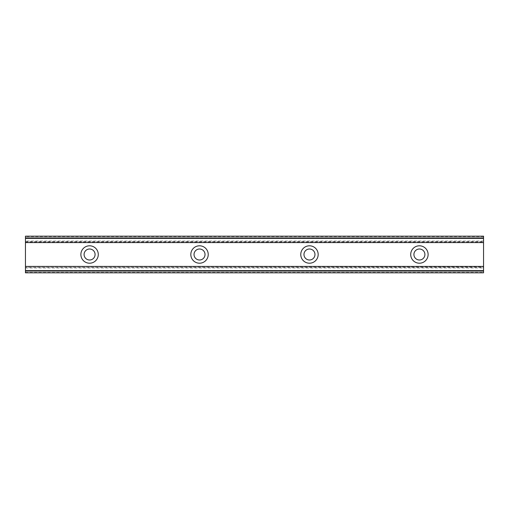 <?xml version="1.0" encoding="UTF-8"?>
<svg xmlns="http://www.w3.org/2000/svg" width="509" height="509" viewBox="0 0 509 509"><rect width="100%" height="100%" fill="white"/><g stroke="black" fill="none" stroke-linecap="round" stroke-linejoin="round"><path stroke-width="0.38" stroke-dasharray="2.54 1.91" d="M89.584 259.997A5.497 5.497 0 0 1 84.087 254.5A5.497 5.497 0 0 1 89.584 249.003A5.497 5.497 0 0 1 95.081 254.5A5.497 5.497 0 0 1 89.584 259.997M419.416 259.997A5.497 5.497 0 0 1 413.919 254.5A5.497 5.497 0 0 1 419.416 249.003A5.497 5.497 0 0 1 424.913 254.5A5.497 5.497 0 0 1 419.416 259.997M309.472 259.997A5.497 5.497 0 0 1 303.975 254.5A5.497 5.497 0 0 1 309.472 249.003A5.497 5.497 0 0 1 314.969 254.5A5.497 5.497 0 0 1 309.472 259.997M199.528 259.997A5.497 5.497 0 0 1 194.031 254.5A5.497 5.497 0 0 1 199.528 249.003A5.497 5.497 0 0 1 205.025 254.5A5.497 5.497 0 0 1 199.528 259.997M89.584 245.796A8.704 8.704 0 0 0 80.88 254.5A8.704 8.704 0 0 0 89.584 263.204A8.704 8.704 0 0 0 98.288 254.5A8.704 8.704 0 0 0 89.584 245.796M419.416 245.796A8.704 8.704 0 0 0 410.712 254.5A8.704 8.704 0 0 0 419.416 263.204A8.704 8.704 0 0 0 428.12 254.5A8.704 8.704 0 0 0 419.416 245.796M309.472 245.796A8.704 8.704 0 0 0 300.768 254.5A8.704 8.704 0 0 0 309.472 263.204A8.704 8.704 0 0 0 318.176 254.5A8.704 8.704 0 0 0 309.472 245.796M199.528 245.796A8.704 8.704 0 0 0 190.824 254.5A8.704 8.704 0 0 0 199.528 263.204A8.704 8.704 0 0 0 208.232 254.5A8.704 8.704 0 0 0 199.528 245.796M483.55 267.314L483.55 272.824L483.55 267.314L25.45 267.314L483.55 267.066M483.55 238.339L25.45 238.339L25.45 270.661L483.55 270.661L483.55 236.176L25.45 236.176L25.45 241.934L25.45 236.176L483.55 236.176L483.55 241.934L483.55 236.176L25.45 236.176L25.45 238.339M25.45 267.066L25.45 270.661M483.55 270.661L483.55 272.824L25.45 272.824L483.55 272.824L25.45 272.824L25.45 267.314M483.55 238.002L25.45 238.002M25.45 270.998L483.55 270.998M483.55 236.64L25.45 236.64M25.45 272.36L483.55 272.36M25.45 241.686L483.55 241.686M483.55 241.018L25.45 241.018M25.45 267.982L483.55 267.982M25.45 241.934L483.55 241.934"/><path stroke-width="0.76" d="M89.584 259.997A5.497 5.497 0 0 1 84.087 254.5A5.497 5.497 0 0 1 89.584 249.003A5.497 5.497 0 0 1 95.081 254.5A5.497 5.497 0 0 1 89.584 259.997M419.416 259.997A5.497 5.497 0 0 1 413.919 254.5A5.497 5.497 0 0 1 419.416 249.003A5.497 5.497 0 0 1 424.913 254.5A5.497 5.497 0 0 1 419.416 259.997M309.472 259.997A5.497 5.497 0 0 1 303.975 254.5A5.497 5.497 0 0 1 309.472 249.003A5.497 5.497 0 0 1 314.969 254.5A5.497 5.497 0 0 1 309.472 259.997M199.528 259.997A5.497 5.497 0 0 1 194.031 254.5A5.497 5.497 0 0 1 199.528 249.003A5.497 5.497 0 0 1 205.025 254.5A5.497 5.497 0 0 1 199.528 259.997M89.584 245.796A8.704 8.704 0 0 0 80.88 254.5A8.704 8.704 0 0 0 89.584 263.204A8.704 8.704 0 0 0 98.288 254.5A8.704 8.704 0 0 0 89.584 245.796M419.416 245.796A8.704 8.704 0 0 0 410.712 254.5A8.704 8.704 0 0 0 419.416 263.204A8.704 8.704 0 0 0 428.12 254.5A8.704 8.704 0 0 0 419.416 245.796M309.472 245.796A8.704 8.704 0 0 0 300.768 254.5A8.704 8.704 0 0 0 309.472 263.204A8.704 8.704 0 0 0 318.176 254.5A8.704 8.704 0 0 0 309.472 245.796M199.528 245.796A8.704 8.704 0 0 0 190.824 254.5A8.704 8.704 0 0 0 199.528 263.204A8.704 8.704 0 0 0 208.232 254.5A8.704 8.704 0 0 0 199.528 245.796M25.45 271.068L25.45 266.417L483.55 266.417L483.55 272.824L25.45 272.824L25.45 271.068L483.55 271.068M25.45 237.932L483.55 237.932L483.55 236.176L25.45 236.176L25.45 266.417M483.55 237.932L483.55 266.417M483.55 270.623L25.45 270.623M25.45 242.583L483.55 242.583M25.45 238.377L483.55 238.377"/></g></svg>
